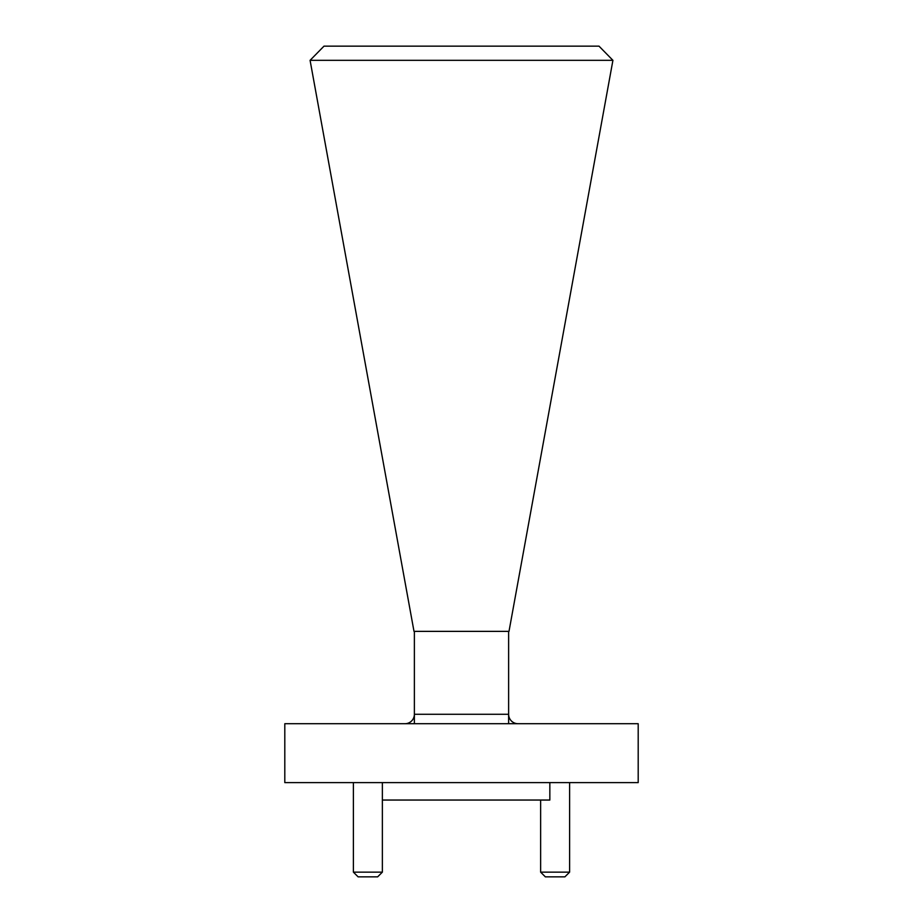 <?xml version="1.0" encoding="UTF-8"?>
<svg xmlns="http://www.w3.org/2000/svg" width="923" height="923" viewBox="0 0 923 923"><rect width="100%" height="100%" fill="white"/><g stroke="black" fill="none" stroke-linecap="round" stroke-linejoin="round"><path stroke-width="1.38" d="M382.364 872.143L377.657 876.85L358.101 876.85L353.394 872.143L382.364 872.143L382.364 782.612M569.606 872.143L564.899 876.85L545.343 876.85L540.636 872.143L569.606 872.143L569.606 782.612M540.636 872.143L540.636 800.045M353.394 872.143L353.394 782.612M549.843 782.612L549.843 800.045L382.364 800.045M638.197 723.713L284.803 723.713L284.803 782.612L638.197 782.612L638.197 723.713M508.619 631.367L508.619 714.287A9.426 9.426 0 0 0 518.045 723.713A9.426 9.426 0 0 1 508.619 714.287L414.381 714.287L414.381 631.367M414 631.367L509 631.367L612.918 60.33L310.082 60.33L414 631.367M310.082 60.33L323.996 46.15L599.004 46.15L612.918 60.33M404.955 723.713A9.426 9.426 0 0 0 414.381 714.287L414.381 723.713M508.619 723.713L508.619 714.287"/></g></svg>
